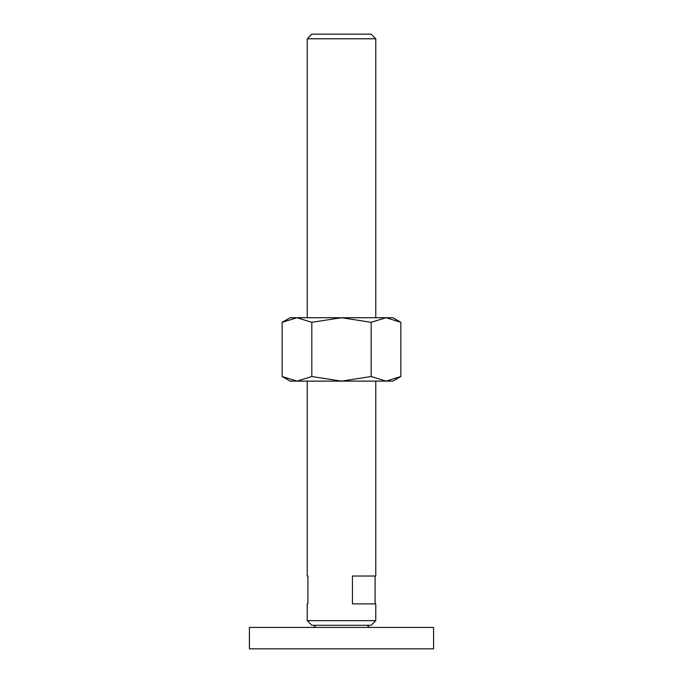 <?xml version="1.0" encoding="UTF-8"?>
<svg xmlns="http://www.w3.org/2000/svg" width="683" height="683" viewBox="0 0 683 683"><rect width="100%" height="100%" fill="white"/><g stroke="black" fill="none" stroke-linecap="round" stroke-linejoin="round"><path stroke-width="1.02" d="M315.802 625.286L313.659 627.429M369.341 627.429L367.198 625.286M433.594 648.85L433.594 627.429L249.406 627.429L249.406 648.85L433.594 648.85M307.23 317.723L307.23 38.786L311.866 34.15L371.134 34.15L375.77 38.786L375.77 317.723M307.23 38.786L375.77 38.786M307.23 620.651L375.77 620.651L371.134 625.286L311.866 625.286L307.23 620.651L307.23 603.874L307.905 603.874L307.23 603.874M375.77 381.123L375.77 576.025L352.428 576.025L352.428 603.874L375.77 603.874L375.77 620.651M307.23 576.025L307.905 576.025L307.23 576.025L307.23 381.123M307.905 576.025L307.905 603.874M375.095 576.025L375.095 603.874M400.853 322.316L392.904 317.723L386.015 317.723L400.853 322.316L400.853 376.529L386.015 381.123L371.176 376.529L341.5 381.123L392.904 381.123L400.853 376.529M290.096 317.723L282.147 322.316L296.985 317.723L341.5 317.723L371.176 322.316L386.015 317.723L341.5 317.723L311.824 322.316L296.985 317.723L290.096 317.723M282.147 376.529L290.096 381.123L341.5 381.123L311.824 376.529L296.985 381.123L282.147 376.529L282.147 322.316M311.824 376.529L311.824 322.316M371.176 376.529L371.176 322.316"/></g></svg>
